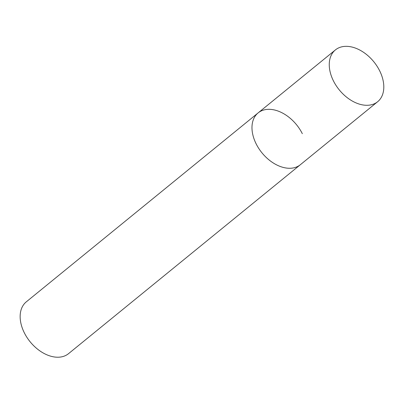 <?xml version="1.0" encoding="UTF-8"?>
<svg xmlns="http://www.w3.org/2000/svg" width="404" height="404" viewBox="0 0 404 404"><rect width="100%" height="100%" fill="white"/><g stroke="black" fill="none" stroke-linecap="round" stroke-linejoin="round"><path stroke-width="0.61" d="M293.794 167.832A33.426 22.271 50.8 0 0 300.369 164.706A33.426 22.271 -129.2 0 1 256.176 143.91A33.426 22.271 -129.2 0 1 258.136 112.888A33.426 22.271 50.8 0 0 258.818 148.515A33.426 22.271 50.8 0 0 293.794 167.832M371.069 104.848A33.426 22.271 50.8 0 0 377.649 101.722A33.426 22.271 50.8 0 0 376.967 66.094A33.426 22.271 50.8 0 0 341.991 46.778A33.426 22.271 50.8 0 0 335.416 49.904A33.426 22.271 50.8 0 0 336.093 85.532A33.426 22.271 50.8 0 0 371.069 104.848M335.416 49.904L258.136 112.888A33.426 22.271 -129.2 0 1 302.328 133.684M377.649 101.722L68.539 353.657A33.426 22.271 -129.2 0 1 24.346 332.861A33.426 22.271 -129.2 0 1 26.305 301.839L258.136 112.888"/></g></svg>
